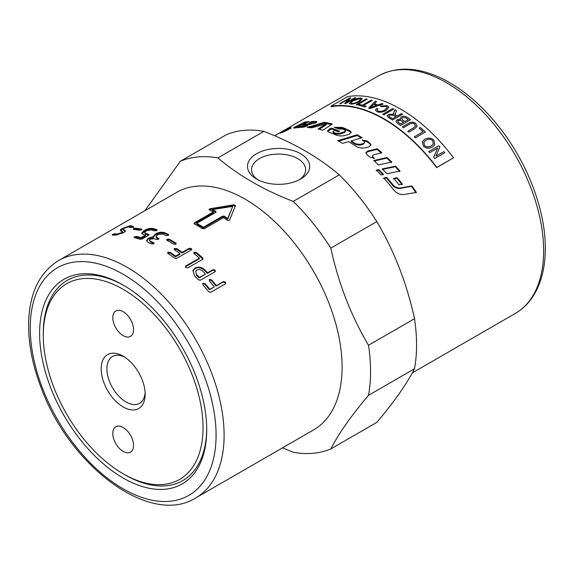 <?xml version="1.0" encoding="UTF-8"?>
<svg xmlns="http://www.w3.org/2000/svg" width="574" height="574" viewBox="0 0 574 574"><rect width="100%" height="100%" fill="white"/><g stroke="black" fill="none" stroke-linecap="round" stroke-linejoin="round"><path stroke-width="0.86" d="M370.811 145.409L369.742 143.722L366.757 141.591L363.033 140.666M364.634 142.402L363.407 144.196L359.963 145.143L355.6 144.519L351.094 141.656L351.109 140.895A137.078 79.14 60 0 1 355.65 143.773L360.027 144.411L363.478 143.471L364.634 142.402L364.016 141.333A137.078 79.14 -120 0 0 362.122 140.056L366.822 140.867A137.078 79.14 60 0 1 369.835 143.012L370.897 145.064L368.881 146.879L365.53 147.748C361.864 148.508 358.535 147.956 355.543 146.069A137.078 79.14 -120 0 0 348.612 141.627L342.613 143.407A137.078 79.14 -120 0 0 337.713 140.702L357.215 134.739A137.078 79.14 60 0 1 362.108 137.724L351.109 140.895M361.268 137.961L357.215 135.514L338.66 141.204M357.215 135.514L357.215 134.739M316.583 122.334L311.352 122.571M311.23 123.173L310.62 124.063L307.406 124.938M306.437 122.771L305.081 122.972L295.129 127.93M305.174 126.775L302.792 127.256M303.388 125.067L303.108 124.35A137.078 79.14 60 0 1 307.09 124.077L310.319 123.202L310.921 122.312A137.078 79.14 -120 0 0 309.02 122.384L312.902 121.415A137.078 79.14 60 0 1 316.267 121.466C317.35 121.659 317.078 122.169 315.449 122.987L307.542 124.917A137.078 79.14 -120 0 0 301.178 125.275L298.817 126.89A137.078 79.14 60 0 1 300.955 126.71L303.696 125.943A137.078 79.14 60 0 1 307.8 125.936L301.702 127.356A137.078 79.14 -120 0 0 294.354 128.052L293.673 128.002M316.554 122.327L316.267 121.466L316.927 121.738M311.61 123.295L310.921 122.312M305.081 122.972L304.722 122.111A137.078 79.14 60 0 1 308.912 121.602L303.108 124.35M294.354 128.052C293.185 128.16 293.565 127.693 295.51 126.667L304.722 122.111M304.012 126.804L303.696 125.943M298.803 127.686L298.458 126.825L299.054 127.493M416.006 192.785L411.472 186.342L400.006 188.38C397.158 188.717 394.682 187.676 392.573 185.258L386.417 177.94L383.489 178.521M383.776 177.99L386.704 177.409A137.078 79.14 60 0 1 392.903 184.785C395.027 187.217 397.517 188.272 400.365 187.942L411.852 185.919A137.078 79.14 60 0 1 416.415 192.412L404.168 194.478C400.042 194.909 396.469 193.302 393.427 189.657A137.078 79.14 -120 0 0 383.776 177.99M386.417 177.94L386.704 177.409M411.472 186.342L411.852 185.919M351.18 132.68L350.183 131.733L342.47 128.275L335.718 127.837M345.426 130.707L345.498 131.511L344.335 132.623L339.794 134.115L336.063 134.094L333.494 133.032L332.855 131.69L333.394 132.214A137.078 79.14 60 0 1 335.977 133.276L339.722 133.312L344.271 131.812L345.426 130.707L344.809 130.011A137.078 79.14 -120 0 0 342.477 128.999L338.832 129.007A137.078 79.14 -120 0 0 334.161 127.299L342.369 127.457A137.078 79.14 60 0 1 350.133 130.937L351.231 132.285L349.2 134.223L345.842 135.277C342.161 136.268 338.825 136.16 335.833 134.947A137.078 79.14 -120 0 0 328.622 132.049L327.424 130.972L329.741 128.798L331.528 128.153A137.078 79.14 60 0 1 339.715 131.252L338.222 131.755A137.078 79.14 -120 0 0 334.843 130.391L332.855 131.69M338.689 131.597L331.664 128.985L327.596 131.374M331.664 128.985L331.528 128.153M331.442 124.623L324.454 123.145L309.58 127.636M324.454 123.145L324.231 122.291A137.078 79.14 60 0 1 332.31 124.056L322.889 130.205A137.078 79.14 -120 0 0 318.139 129.007L326.147 123.833L326.348 124.687L319.259 129.265M326.147 123.833L311.617 127.866A137.078 79.14 -120 0 0 307.226 127.45L324.231 122.291M281.525 132.644C286.117 130.815 289.109 129.222 290.501 127.887C290.487 127.069 280.019 132.73 280.499 132.903L281.525 132.644M281.081 132.903L279.94 133.197C279.423 133.025 291.047 126.689 291.068 127.615C289.526 129.114 286.196 130.879 281.081 132.903M381.236 152.957L377.046 149.398L367.511 151.787L365.889 152.971M373.574 158.402L372.863 157.778L372.469 155.733L373.035 157.125A137.078 79.14 60 0 1 374.442 158.374L369.591 156.874A137.078 79.14 -120 0 0 366.8 154.528L365.911 152.612L367.64 151.098L377.19 148.723A137.078 79.14 60 0 1 381.947 152.792L373.609 154.765L372.469 155.733M377.046 149.398L377.19 148.723M391.461 162.643L386.876 158.123L374.241 161M378.395 164.932A137.078 79.14 -120 0 0 373.724 160.526L387.084 157.506A137.078 79.14 60 0 1 391.698 162.062L378.395 164.932M386.876 158.123L387.084 157.506M382.097 169.481L395.328 166.711L399.741 171.619M386.854 173.714A137.078 79.14 -120 0 0 382.341 168.9L395.601 166.151A137.078 79.14 60 0 1 400.042 171.102L386.854 173.714M395.328 166.711L395.601 166.151M393.448 178.844L396.842 178.184L402.037 184.649M399.009 184.806A137.078 79.14 -120 0 0 393.757 178.335L397.158 177.689A137.078 79.14 60 0 1 402.388 184.197L399.009 184.806M396.842 178.184L397.158 177.689M383.152 174.955L378.661 170.213L376.207 170.736M378.905 169.631A137.078 79.14 60 0 1 383.425 174.403L380.978 174.905A137.078 79.14 -120 0 0 376.444 170.155L378.905 169.631L378.661 170.213M286.218 130.269L286.168 130.183A137.078 79.14 -120 0 0 285.127 130.549L283.448 131.496A137.078 79.14 60 0 1 284.611 131.08L286.168 130.183M288.808 128.655A137.078 79.14 60 0 1 289.303 128.49L284.575 131.216A137.078 79.14 -120 0 0 282.946 131.79L286.089 129.681A137.078 79.14 60 0 1 286.684 129.437L286.146 130.061A137.078 79.14 60 0 1 286.713 129.868L288.851 128.748M285.952 130.255L286.089 129.681M436.843 167.429L453.56 157.778L436.663 167.651A137.078 79.14 -120 0 0 331.083 106.692L330.897 106.262A137.552 79.413 60 0 1 436.843 167.429L436.663 167.651M217.898 157.915C238.11 175.249 263.236 189.757 293.264 201.424L339.27 174.862C319.058 157.527 293.938 143.019 263.904 131.353A162.607 93.878 -120 0 0 226.357 134.703L180.351 161.265A162.607 93.878 -120 0 1 217.898 157.915L263.904 131.353M144.878 210.73L180.351 161.265M330.818 448.94L376.824 422.378C394.295 401.671 406.851 383.805 414.507 368.766L368.501 395.328C351.03 416.035 338.466 433.901 330.818 448.94A162.607 93.878 -120 0 1 293.264 452.29L282.48 447.856M368.501 395.328A162.607 93.878 -120 0 0 370.56 371.486A162.607 93.878 -120 0 0 368.501 345.261L414.507 318.699C406.851 283.491 394.295 251.118 376.824 221.578A162.607 93.878 -120 0 0 339.27 174.862M195.712 497.952L313.698 429.833A137.078 79.14 -120 0 0 342.09 367.08A137.078 79.14 -120 0 0 282.257 229.134A137.078 79.14 -120 0 0 176.62 192.405L58.634 260.524C40.051 272.069 30.07 291.951 28.7 320.177C27.896 341.795 32.216 364.755 41.644 389.072C70.487 466.884 150.388 526.545 195.712 497.952A137.078 79.14 -120 0 0 224.104 435.2A137.078 79.14 -120 0 0 164.272 297.253A137.078 79.14 -120 0 0 58.634 260.524M376.824 221.578L330.818 248.14C338.466 283.348 351.03 315.722 368.501 345.261M330.818 248.14A162.607 93.878 -120 0 0 293.264 201.424M206.719 428.728A115.575 66.728 60 0 1 125.003 474.856L123.166 473.794A112.97 65.228 60 0 1 43.28 335.431A112.97 65.228 60 0 1 123.166 289.31A112.97 65.228 60 0 1 203.045 427.673A112.97 65.228 60 0 1 123.166 473.794L125.003 474.856M206.726 429.797A118.172 68.227 60 0 1 123.166 478.042A118.172 68.227 60 0 1 39.606 333.315A118.172 68.227 60 0 1 123.166 285.07A118.172 68.227 60 0 1 206.726 429.797M43.28 335.431L43.28 333.315A115.575 66.728 60 0 1 124.092 285.608M414.507 368.766A162.607 93.878 -120 0 0 416.566 344.924A162.607 93.878 -120 0 0 414.507 318.699M256.6 179.081L256.6 179.081A31.096 17.952 180 0 1 256.6 153.696A31.096 17.952 180 0 1 300.575 153.696A31.096 17.952 180 0 1 300.575 179.081A31.096 17.952 180 0 1 256.6 179.081L256.6 179.081M299.047 179.913A27.05 15.62 0 0 0 305.633 169.696A27.05 15.62 0 0 0 278.584 154.076A27.05 15.62 0 0 0 251.534 169.696A27.05 15.62 0 0 0 258.128 179.913M196.695 223.386A137.078 79.14 60 0 1 203.383 227.239L222.597 216.147L224.269 216.183A137.078 79.14 60 0 1 227.785 218.464L232.7 206.389L212.402 209.582A137.078 79.14 60 0 1 215.917 211.361L215.917 212.287L196.695 223.386L196.724 224.169A136.131 78.595 60 0 1 203.361 228L222.576 216.907L224.24 216.936A136.131 78.595 60 0 1 227.734 219.203L232.7 206.389M212.402 209.582L212.452 210.378A136.131 78.595 60 0 1 215.946 212.15L215.917 212.287M196.731 274.602A137.078 79.14 60 0 1 199.494 277.472L205.478 274.02A137.078 79.14 -120 0 0 202.715 271.143C200.857 269.515 198.927 269.17 196.925 270.103L195.77 271.38L196.487 275.183A136.131 78.595 60 0 1 199.235 278.038L205.478 274.02M120.648 230.418C120.095 230.066 120.698 229.392 122.441 228.402L130.499 225.604L133.548 226.63L131.059 227.727L128.368 226.838L124.278 228.23L123.094 229.27L125.096 230.504C125.692 230.985 125.118 231.738 123.36 232.764L115.195 235.211L112.174 234.909L114.599 233.704L117.326 233.984L121.423 232.721L122.606 231.616L120.468 230.217M123.417 230.117L123.094 229.263L123.424 230.131L125.39 231.365M112.174 234.909L112.597 234.414L112.884 235.146M121.695 233.589L122.908 232.477L122.606 231.616M141.67 229.715L141.505 229.055L141.441 229.865L139.374 230.282A137.078 79.14 -120 0 0 133.297 229.421L133.369 228.717L135.435 228.187A137.078 79.14 60 0 1 141.505 229.055L141.986 229.306M133.297 229.421L133.369 228.717L133.591 229.449M144.634 232.671L145.624 234.163L148.745 235.146L148.609 234.314L148.587 235.29L142.094 239.035L139.984 239.293A137.078 79.14 -120 0 0 134.495 237.65L134.517 236.768L136.626 236.416A137.078 79.14 60 0 1 141.068 237.715L145.43 235.197A137.078 79.14 -120 0 0 143.321 234.551L141.67 233.295L143.471 230.963L145.093 230.023C147.97 228.531 150.79 228.072 153.559 228.639A137.078 79.14 60 0 1 156.716 229.636L156.695 230.612L154.578 230.863A137.078 79.14 -120 0 0 151.436 229.873L147.166 230.547L145.538 231.487L144.634 232.671L145.466 233.324A137.078 79.14 60 0 1 148.609 234.314L149.125 234.694M134.495 237.65L133.986 237.335M141.843 233.697L145.279 230.87C148.157 229.385 150.969 228.918 153.717 229.478L156.853 230.468L156.716 229.636L157.233 230.016M146.585 241.094L148.357 239.064L153.208 237.808L153.107 236.99L154.743 234.486L156.365 233.546C159.242 232.097 162.105 231.853 164.946 232.814A137.078 79.14 60 0 1 168.182 234.285L168.713 234.809L168.182 235.426L166.051 235.519A137.078 79.14 -120 0 0 162.815 234.041L158.489 234.393L156.86 235.333L155.97 236.574L156.846 237.493A137.078 79.14 60 0 1 158.46 238.21L158.991 238.712L158.453 239.329L156.329 239.444A137.078 79.14 -120 0 0 154.707 238.719L150.374 239.078L149.477 240.327L150.352 241.238A137.078 79.14 60 0 1 153.588 242.716L154.119 243.233L153.581 243.85L151.457 243.943A137.078 79.14 -120 0 0 148.221 242.472L146.478 240.693L148.25 238.239L153.028 236.667M167.07 239.258L169.215 239.207A137.078 79.14 60 0 1 175.709 242.938L176.232 243.598L175.687 244.215L173.57 244.172A137.078 79.14 -120 0 0 167.084 240.434L166.539 239.86L167.07 239.258L167.099 240.047L169.237 239.989L176.031 243.972M191.286 248.485L191.809 249.31L191.278 249.912L176.677 258.336L174.561 258.142A137.078 79.14 -120 0 0 168.117 253.536L167.579 252.811L168.103 252.208L170.248 252.309A137.078 79.14 60 0 1 175.63 256.119L179.992 253.6A137.078 79.14 -120 0 0 174.604 249.79L174.073 249.066L174.596 248.463L176.742 248.556A137.078 79.14 60 0 1 182.123 252.366L189.155 248.312L191.286 248.485M202.572 259.383L187.992 267.8L185.897 267.477L185.402 266.494L185.919 265.941L199.443 258.135A137.078 79.14 -120 0 0 194.17 253.651L193.653 252.768L194.177 252.187L196.301 252.424A137.078 79.14 60 0 1 202.608 257.826L203.096 258.824L202.572 259.383M209.245 209.84L209.804 208.771L234.02 204.803L235.448 205.628L229.578 220.194L227.598 220.438A137.078 79.14 -120 0 0 223.437 217.675L204.215 228.775L202.543 228.725A137.078 79.14 -120 0 0 194.191 223.903L194.191 222.985L213.413 211.892A137.078 79.14 -120 0 0 209.245 209.84L208.9 209.453M194.191 223.903L194.191 222.985L194.105 223.853M225.424 282.114L225.273 283.9L210.68 292.324L208.699 291.771A137.078 79.14 -120 0 0 202.981 284.919L203.074 283.204L205.119 283.685A137.078 79.14 60 0 1 209.897 289.382L214.26 286.864A137.078 79.14 -120 0 0 209.474 281.174L209.567 279.459L211.605 279.94A137.078 79.14 60 0 1 216.391 285.637L223.422 281.576L225.424 282.114M225.697 283.542L225.273 283.9M202.608 283.635L203.074 283.204L202.787 283.735L204.818 284.209L209.567 289.863L209.897 289.382M209.101 279.89L209.567 279.459L209.28 279.983L211.311 280.456L216.061 286.117L216.391 285.637M200.391 280.212L198.346 279.76A137.078 79.14 -120 0 0 194.593 275.829L192.9 270.383L194.887 268.137C198.317 266.408 201.632 267.003 204.846 269.909A137.078 79.14 60 0 1 207.609 272.786L213.011 269.665L215.071 270.103L214.985 271.789L200.391 280.212M215.472 271.323L214.985 271.789M192.807 270.698L194.679 268.747C198.109 267.025 201.417 267.606 204.609 270.498L207.35 273.346L207.609 272.786M207.35 273.346L212.753 270.232L214.812 270.655L215.272 271.581M195.77 271.38L196.487 275.183M199.235 278.038L199.494 277.472M209.567 289.863L214.26 286.864M216.061 286.117L223.092 282.056L225.087 282.587L225.482 283.757M213.413 211.892L213.449 212.681L194.227 223.774M235.44 206.396L234.027 205.578L209.23 209.833M227.734 219.203L227.785 218.464M203.361 228L203.383 227.239M185.416 266.831L199.271 258.781L199.443 258.135M193.711 253.12L196.165 253.098L202.909 259.125M167.723 253.191L170.191 253.041L175.536 256.829L175.63 256.119M175.536 256.829L179.899 254.311L179.992 253.6M174.216 249.446L176.684 249.295L182.03 253.077L182.123 252.366M182.03 253.077L189.054 249.023L191.623 249.647M155.97 236.574L156.924 238.303L158.747 239.128M149.477 240.327L150.431 242.049L153.882 243.649M153.208 237.808L154.851 235.311L156.48 234.371C159.357 232.922 162.205 232.671 165.025 233.625L168.476 235.225M134.603 237.679L136.806 237.263L141.211 238.554L141.068 237.715M141.211 238.554L145.574 236.036L145.43 235.197M133.634 229.578L135.686 229.048L141.721 229.909M120.978 231.279C120.44 230.927 121.042 230.253 122.786 229.263L123.145 229.055M128.705 226.83L130.815 226.472L133.828 227.491M112.935 235.275L115.209 234.594L114.879 233.733M115.209 234.594L117.864 234.831M122.621 231.638L122.908 232.477M123.166 406.944A31.096 17.952 60 0 1 101.175 368.86A31.096 17.952 60 0 1 123.166 356.167A31.096 17.952 60 0 1 145.15 394.252A31.096 17.952 60 0 1 123.166 406.944M133.527 445.431A14.651 8.459 60 0 1 130.492 452.14A14.651 8.459 60 0 1 115.84 443.68A14.651 8.459 60 0 1 115.84 426.755A14.651 8.459 60 0 1 127.127 430.687A14.651 8.459 60 0 1 133.527 445.431M112.805 317.68A14.651 8.459 60 0 1 115.84 310.972A14.651 8.459 60 0 1 130.492 319.431A14.651 8.459 60 0 1 130.492 336.35A14.651 8.459 60 0 1 119.198 332.425A14.651 8.459 60 0 1 112.805 317.68M124.644 357.078A27.05 15.62 -120 0 0 112.504 356.476A27.05 15.62 -120 0 0 108.357 378.151A27.05 15.62 -120 0 0 126.022 401.987A27.05 15.62 -120 0 0 139.547 403.328A27.05 15.62 -120 0 0 145.1 392.508M372.698 106.814L376.573 105.458A137.552 79.413 -120 0 0 373.731 104.432L370.33 107.754L376.573 105.458M453.56 157.778A137.552 79.413 -120 0 0 347.607 96.611L330.897 106.262M424.573 145.409C426.102 147.195 428.398 147.346 431.461 145.846L433.348 144.017L432.688 140.752C430.945 139.037 428.685 138.894 425.922 140.307L423.82 142.431L424.552 145.466C426.073 147.253 428.369 147.396 431.44 145.904L433.334 144.045M400.58 124.027L403.608 122.276A137.552 79.413 -120 0 0 401.778 120.978L400.595 120.296L398.356 120.504L397.61 121.401L398.894 122.822A137.552 79.413 60 0 1 400.58 124.027L403.608 122.276M404.792 121.595L408.243 119.607A137.552 79.413 -120 0 0 406.134 118.108L405.323 117.605L402.396 117.727L401.606 118.703L402.833 120.203A137.552 79.413 60 0 1 404.792 121.595L408.243 119.607M392.544 118.696L395.859 116.78A137.552 79.413 -120 0 0 393.441 115.295L389.646 115.037L388.921 115.984L389.846 117.046A137.552 79.413 60 0 1 392.544 118.696L395.859 116.78M351.726 103.377C353.261 103.643 355.571 102.954 358.65 101.311L360.766 99.18L359.833 98.706L353.11 100.802L350.822 102.933L351.754 103.463C353.29 103.729 355.593 103.04 358.671 101.397L360.773 99.223M354.782 97.759A137.552 79.413 60 0 1 355.751 97.781L345.727 103.571A137.552 79.413 -120 0 0 344.687 103.542L348.583 99.072L340.712 103.614A137.552 79.413 -120 0 0 339.765 103.672L349.796 97.881A137.552 79.413 60 0 1 350.8 97.824L346.904 102.301L354.782 97.759L355.78 97.867M381.925 103.564A137.552 79.413 60 0 1 383.102 104.03L369.85 108.572A137.552 79.413 -120 0 0 368.651 108.142L375.281 101.225A137.552 79.413 60 0 1 376.53 101.62L374.463 103.693A137.552 79.413 60 0 1 377.972 104.956L381.925 103.564L383.109 104.116M386.173 106.341L381.143 106.721L380.368 106.061L387.22 105.645L388.82 107.295L385.943 110.588C382.471 112.382 379.428 112.726 376.838 111.621L375.468 110.222L376.415 108.486L377.828 108.766L377.089 110.05L377.993 110.976C380.246 111.722 382.514 111.399 384.781 110.014L387.185 107.496L386.173 106.341M392.702 108.5A137.552 79.413 60 0 1 393.821 109.096L383.798 114.886A137.552 79.413 -120 0 0 382.671 114.291L392.702 108.5L393.821 109.175M433.815 140.085L434.769 144.72L432.509 147.016C428.929 148.824 425.908 148.508 423.447 146.076L422.299 141.871L424.846 139.209C428.348 137.473 431.332 137.767 433.815 140.085L434.755 144.741M443.817 151.601A137.552 79.413 60 0 1 444.757 152.749L434.733 158.539A137.552 79.413 -120 0 0 433.722 157.312L437.618 148.106L429.747 152.648A137.552 79.413 -120 0 0 428.771 151.55L438.801 145.76A137.552 79.413 60 0 1 439.842 146.937L435.946 156.142L443.817 151.601L444.728 152.799M420.247 127.471A137.552 79.413 60 0 1 425.377 132.042L415.346 137.832A137.552 79.413 -120 0 0 414.27 136.842L423.11 131.74A137.552 79.413 -120 0 0 419.056 128.153L420.247 127.471L425.356 132.106M409.212 124.386L403.429 127.722A137.552 79.413 -120 0 0 402.317 126.876L408.114 123.532C410.805 121.745 413.366 121.753 415.798 123.546L417.269 126.273L414.693 128.791L408.903 132.135A137.552 79.413 -120 0 0 407.805 131.224L413.589 127.88L415.583 126.036L414.693 124.314C413.309 122.965 411.479 122.987 409.212 124.386M407.318 117.419A137.552 79.413 60 0 1 410.539 119.736L400.516 125.527A137.552 79.413 -120 0 0 397.344 123.245L395.96 121.351L397.1 119.851L400.415 119.421L400.071 118.423L401.248 116.953C403.328 115.84 405.352 115.998 407.318 117.419L410.532 119.808M401.463 113.544A137.552 79.413 60 0 1 402.582 114.255L392.559 120.045A137.552 79.413 -120 0 0 388.785 117.713L387.163 116.034L388.483 114.377L393.613 114.183L393.836 112.188L395.084 109.785A137.552 79.413 60 0 1 396.498 110.574L395.12 114.9L395.701 115.309A137.552 79.413 60 0 1 397.007 116.12L401.463 113.544L402.582 114.334M387.17 116.07L388.49 114.456L393.613 114.262L393.434 113.537M394.855 114.305L397.007 116.12M371.22 100.077A137.552 79.413 60 0 1 372.304 100.364L363.464 105.465A137.552 79.413 60 0 1 366.183 106.255L364.999 106.936A137.552 79.413 -120 0 0 358.499 105.221L359.683 104.533A137.552 79.413 60 0 1 362.381 105.178L371.22 100.077L372.325 100.443M366.162 98.95A137.552 79.413 60 0 1 367.224 99.158L357.2 104.949A137.552 79.413 -120 0 0 356.131 104.741L366.162 98.95L367.245 99.245M360.967 98.046L362.309 98.757L359.726 101.49C356.124 103.428 353.082 104.274 350.599 104.038L349.279 103.406L352.063 100.723C355.543 98.807 358.506 97.91 360.967 98.046L362.316 98.8M349.293 103.449L352.092 100.809C355.571 98.893 358.535 97.996 360.996 98.132M350.836 102.976L351.754 103.463M356.153 104.82L366.183 99.037M366.198 106.334L363.464 105.465M358.513 105.307L359.683 104.533M359.697 104.619L362.381 105.178M362.395 105.264L371.242 100.156M393.434 113.573L395.084 109.785M395.084 109.864L396.498 110.653M394.855 114.341L395.12 114.979M397.007 116.192L401.463 113.623M388.921 116.027L389.846 117.125A137.459 79.363 60 0 1 392.537 118.768M395.952 121.387L397.093 119.923L400.415 119.421M400.071 118.466L401.24 117.024C403.321 115.912 405.344 116.07 407.31 117.498M397.61 121.437L398.887 122.893A137.459 79.363 60 0 1 400.573 124.099M401.599 118.739L402.826 120.275A137.459 79.363 60 0 1 404.785 121.666M402.309 126.947L408.1 123.604C410.79 121.817 413.352 121.817 415.784 123.611L417.262 126.309M407.791 131.288L413.574 127.952L415.576 126.072M414.249 136.906L423.11 131.74M419.042 128.217L420.225 127.536M428.742 151.608L438.801 145.76M438.773 145.818L439.842 146.937M439.813 146.994L435.946 156.142M435.91 156.193L443.781 151.651M422.292 141.9L424.825 139.267C428.326 137.538 431.311 137.825 433.793 140.142M423.806 142.46L424.552 145.466M382.679 114.37L392.702 108.579M380.383 106.14L387.228 105.724L388.82 107.338M375.475 110.258L376.415 108.486M376.429 108.565L377.836 108.845M377.096 110.093L378.001 111.055C380.253 111.801 382.514 111.478 384.781 110.093L387.185 107.532M368.666 108.221L375.281 101.225M375.296 101.311L376.544 101.706M377.972 104.956L374.463 103.693M377.979 105.042L381.932 103.643M370.33 107.754L372.713 106.9M344.716 103.629L348.583 99.072M339.801 103.758L349.796 97.881M349.824 97.967L350.836 97.91M354.811 97.845L346.904 102.301M369.742 143.722L369.835 143.012M366.757 141.591L366.822 140.867M363.407 144.196L363.478 143.471M359.963 145.143L360.027 144.411M355.6 144.519L355.65 143.773M313.203 122.276L312.902 121.415M310.706 124.02L310.412 123.159M310.62 124.063L310.319 123.202M307.399 124.917L307.09 124.077M295.883 127.528L295.51 126.667M301.199 127.371L300.955 126.71M400.006 188.38L400.365 187.942M392.573 185.258L392.903 184.785M350.183 131.733L350.133 130.937M342.47 128.275L342.369 127.457M344.335 132.623L344.271 131.812M339.794 134.115L339.722 133.312M336.063 134.094L335.977 133.276M333.494 133.032L333.394 132.214M329.892 129.638L329.741 128.798M367.511 151.787L367.64 151.098M372.863 157.778L373.035 157.125M274.688 135.787L378.173 76.041A137.078 79.14 60 0 1 483.803 112.769A137.078 79.14 60 0 1 543.635 250.723A137.078 79.14 60 0 1 515.251 313.476L412.29 372.913M216.082 435.2A131.41 75.868 60 0 1 76.708 447.648A131.41 75.868 60 0 1 76.708 261.816A131.41 75.868 60 0 1 216.082 435.2M194.679 268.747L194.887 268.137M204.609 270.498L204.846 269.909M212.753 270.232L213.011 269.665M204.818 284.209L205.119 283.685M211.311 280.456L211.605 279.94M223.092 282.056L223.422 281.576M209.876 209.582L209.804 208.771M234.027 205.578L234.02 204.803M224.24 216.936L224.269 216.183M222.576 216.907L222.597 216.147M185.746 266.587L185.919 265.941M194.048 252.869L194.177 252.187M196.165 253.098L196.301 252.424M202.428 258.465L202.608 257.826M168.053 252.955L168.103 252.208M170.191 253.041L170.248 252.309M174.546 249.202L174.596 248.463M176.684 249.295L176.742 248.556M189.054 249.023L189.155 248.312M175.687 243.699L175.709 242.938M169.237 239.989L169.215 239.207M158.532 239.021L158.46 238.21M156.924 238.303L156.846 237.493M150.431 242.049L150.352 241.238M153.645 243.519L153.588 242.716M148.357 239.064L148.25 238.239M154.851 235.311L154.743 234.486M156.48 234.371L156.365 233.546M165.025 233.625L164.946 232.814M168.239 235.089L168.182 234.285M134.703 237.614L134.517 236.768M136.806 237.263L136.626 236.416M143.658 231.81L143.471 230.963M145.279 230.87L145.093 230.023M153.717 229.478L153.559 228.639M145.624 234.163L145.466 233.324M135.686 229.048L135.435 228.187M130.815 226.472L130.499 225.604M122.786 229.263L122.441 228.402M114.929 234.565L114.599 233.704M117.634 234.845L117.326 233.984M121.717 233.582L121.423 232.721M290.501 127.887L290.91 128.727M378.173 76.041C397.459 65.716 419.666 67.022 444.8 79.944C463.921 90.061 481.651 105.279 497.988 125.606C526.889 161.423 545.565 209.625 545.3 248.406C545.293 267.405 541.246 283.312 533.167 296.119C528.41 303.51 522.433 309.293 515.251 313.476"/></g></svg>
